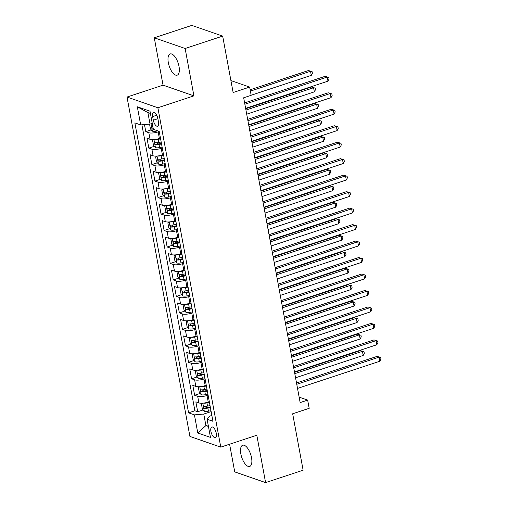<?xml version="1.0" encoding="UTF-8"?>
<svg xmlns="http://www.w3.org/2000/svg" width="508" height="508" viewBox="0 0 508 508"><rect width="100%" height="100%" fill="white"/><g stroke="black" fill="none" stroke-linecap="round" stroke-linejoin="round"><path stroke-width="0.76" d="M251.53 457.683A11.163 4.718 -108.3 0 0 242.691 445.23A11.163 4.718 -108.3 0 0 240.856 453.981A11.163 4.718 -108.3 0 0 249.688 466.433A11.163 4.718 -108.3 0 0 251.53 457.683M179.013 66.415A11.163 4.718 -108.3 0 0 170.174 53.956A11.163 4.718 -108.3 0 0 168.332 62.713A11.163 4.718 -108.3 0 0 177.171 75.165A11.163 4.718 -108.3 0 0 179.013 66.415M216.249 433.229A5.582 2.356 -108.3 0 0 211.83 427.006A5.582 2.356 -108.3 0 0 210.909 431.381A5.582 2.356 -108.3 0 0 215.329 437.604A5.582 2.356 -108.3 0 0 216.249 433.229M229.597 444.221L234.728 471.894L265.589 482.6L303.13 470.205L292.671 413.785L309.188 408.33L307.664 400.094L299.149 397.142M127.013 97.053L189.916 436.429L220.777 447.135L157.874 107.759L127.013 97.053L163.049 85.16L193.91 95.86L185.134 48.495L154.273 37.795L163.049 85.16M154.273 37.795L191.814 25.4L222.669 36.106L233.128 92.526L249.644 87.078L230.918 80.582M185.134 48.495L222.669 36.106M144.469 124.587L145.783 131.667L151.263 129.858M160.458 138.132L159.391 138.487A6.979 1.943 169.5 0 1 150.044 139.313L147.002 138.252L148.831 148.139L154.318 146.329M163.512 154.603L162.439 154.959A6.979 1.943 -10.5 0 1 153.099 155.785L150.057 154.73L151.886 164.617L157.372 162.801M166.567 171.082L165.494 171.437A6.979 1.943 -10.5 0 1 156.153 172.263L153.111 171.202L154.94 181.089L160.426 179.28M169.621 187.554L168.548 187.909A6.979 1.943 -10.5 0 1 159.207 188.735L156.159 187.681L157.994 197.561L163.474 195.751M172.676 204.032L171.602 204.381A6.979 1.943 -10.5 0 1 162.262 205.207L159.214 204.153L161.049 214.039L166.529 212.23M175.73 220.504L174.657 220.859A6.979 1.943 -10.5 0 1 165.316 221.685L162.268 220.631L164.103 230.511L169.583 228.702M178.784 236.976L177.711 237.331A6.979 1.943 -10.5 0 1 168.364 238.157L165.322 237.103L167.151 246.99L172.637 245.18M181.832 253.454L180.759 253.809A6.979 1.943 -10.5 0 1 171.418 254.635L168.377 253.575L170.205 263.462L175.692 261.652M184.887 269.926L183.813 270.281A6.979 1.943 -10.5 0 1 174.473 271.107L171.431 270.053L173.26 279.933L178.746 278.124M187.941 286.404L186.868 286.753A6.979 1.943 -10.5 0 1 177.527 287.585L174.485 286.525L176.314 296.412L181.794 294.602M190.995 302.876L189.922 303.232A6.979 1.943 -10.5 0 1 180.581 304.057L177.533 303.003L179.368 312.884L184.849 311.074M194.05 319.354L192.976 319.703A6.979 1.943 -10.5 0 1 183.636 320.529L180.588 319.475L182.423 329.362L187.903 327.552M197.104 335.826L196.031 336.182A6.979 1.943 -10.5 0 1 186.684 337.007L183.642 335.947L185.477 345.834L190.957 344.024M200.158 352.298L199.085 352.654A6.979 1.943 -10.5 0 1 189.738 353.479L186.696 352.425L188.525 362.312L194.012 360.496M203.206 368.776L202.133 369.132A6.979 1.943 -10.5 0 1 192.792 369.957L189.751 368.897L191.579 378.784L197.066 376.974M206.261 385.248L205.188 385.604A6.979 1.943 -10.5 0 1 195.847 386.429L192.805 385.375L194.634 395.256L200.12 393.446M249.644 87.078L251.174 95.314L243.669 97.79L300.152 402.571L307.664 400.094M152.641 116.58L153.314 120.206A5.41 2.286 -108.3 0 0 157.594 126.238A5.41 2.286 -108.3 0 0 158.483 121.996L157.817 118.37A5.41 2.286 -108.3 0 0 153.53 112.338A5.41 2.286 -108.3 0 0 152.641 116.58L156.769 115.214M211.855 415.442L209.772 416.128L207.105 419.265L212.941 421.291L159.201 131.343L153.365 129.318L150.006 111.195L137.325 106.794L140.684 124.917L134.849 122.892L188.589 412.845L194.424 414.871L203.765 414.045L205.905 425.577L208.439 426.453M207.105 419.265L210.464 437.388L197.783 432.994L194.424 414.871M208.096 395.135L207.023 395.491A6.979 1.943 169.5 0 1 197.682 396.316L194.634 395.256M209.315 401.726L208.242 402.076L207.023 395.491M205.041 378.657L203.968 379.012A6.979 1.943 169.5 0 1 194.627 379.838L191.579 378.784M201.987 362.185L200.914 362.541A6.979 1.943 169.5 0 1 191.573 363.366L188.525 362.312M198.933 345.713L197.86 346.062A6.979 1.943 169.5 0 1 188.519 346.888L185.477 345.834M195.878 329.235L194.805 329.59A6.979 1.943 169.5 0 1 185.464 330.416L182.423 329.362M192.824 312.763L191.757 313.119A6.979 1.943 169.5 0 1 182.41 313.944L179.368 312.884M189.776 296.285L188.703 296.64A6.979 1.943 169.5 0 1 179.356 297.466L176.314 296.412M186.722 279.813L185.649 280.168A6.979 1.943 169.5 0 1 176.308 280.994L173.26 279.933M183.667 263.341L182.594 263.69A6.979 1.943 169.5 0 1 173.253 264.516L170.205 263.462M180.613 246.863L179.54 247.218A6.979 1.943 169.5 0 1 170.199 248.044L167.151 246.99M177.559 230.391L176.486 230.74A6.979 1.943 169.5 0 1 167.145 231.565L164.103 230.511M174.504 213.912L173.431 214.268A6.979 1.943 169.5 0 1 164.09 215.094L161.049 214.039M171.456 197.441L170.383 197.796A6.979 1.943 169.5 0 1 161.036 198.622L157.994 197.561M168.402 180.962L167.329 181.318A6.979 1.943 169.5 0 1 157.988 182.143L154.94 181.089M165.348 164.49L164.274 164.846A6.979 1.943 169.5 0 1 154.934 165.671L151.886 164.617M162.293 148.018L161.22 148.368A6.979 1.943 169.5 0 1 151.879 149.193L148.831 148.139M159.239 131.54L158.166 131.896A6.979 1.943 169.5 0 1 148.825 132.721L145.783 131.667M141.897 124.809L194.894 410.762L197.688 411.734L203.168 409.924M208.242 402.076A6.979 1.943 -10.5 0 1 198.901 402.901L195.853 401.847L197.688 411.734M150.419 113.436L147.892 112.56L150.031 124.092L140.684 124.917M152.26 123.355L150.031 124.092M193.91 95.86L157.874 107.759M265.589 482.6L256.813 435.235L220.777 447.135M208.134 424.84L205.905 425.577L197.783 432.994M211.15 411.607L203.765 414.045M194.894 410.762L188.589 412.845M147.892 112.56L137.325 106.794M244.862 104.229L327.215 77.045L327.978 81.159L245.624 108.35M244.615 102.902L325.133 76.321L328.771 77.419L329.076 79.064L327.978 81.159M325.133 76.321L328.771 77.419M149.562 124.136L150.451 128.943L152.425 131.166A4.623 1.289 -10.5 0 0 156.553 131.115L157.861 130.874M251.155 95.231L311.296 75.374L310.534 71.26L308.451 70.536L250.146 89.783M152.794 126.251A4.623 1.289 169.5 0 1 152.292 126.213C151.524 126.733 151.644 127.387 152.654 128.194A4.623 1.289 -10.5 0 0 153.162 128.226M308.451 70.536L312.09 71.628L310.534 71.26L250.393 91.11M312.09 71.628L312.395 73.279L311.296 75.374M247.91 120.707L330.27 93.516L331.032 97.638L248.679 124.822M247.669 119.374L328.187 92.793L331.826 93.891L332.13 95.536L331.032 97.638M328.187 92.793L331.826 93.891M250.965 137.179L333.324 109.988L334.086 114.109L251.727 141.3M250.717 135.852L331.241 109.271L334.88 110.363L335.185 112.014L334.086 114.109M331.241 109.271L334.88 110.363M254.019 153.657L336.379 126.467L337.141 130.581L254.781 157.772M253.771 152.324L334.289 125.743L337.934 126.841L338.239 128.486L337.141 130.581M334.289 125.743L337.934 126.841M257.073 170.129L339.433 142.939L340.195 147.06L257.835 174.25M256.826 168.796L337.344 142.215L340.989 143.313L341.293 144.964L340.195 147.06M337.344 142.215L340.989 143.313M153.727 139.586L152.591 140.475L153.505 145.415L155.48 147.644A4.623 1.289 -10.5 0 0 159.607 147.587L162.128 147.13M154.457 139.522A4.623 1.289 -10.5 0 0 158.077 139.351L160.604 138.887M159.499 138.449L160.49 138.271M246.704 114.179L314.35 91.853L313.588 87.732L311.506 87.008L245.694 108.731M161.182 142.018L158.655 142.481A4.623 1.289 169.5 0 1 155.346 142.691C154.578 143.205 154.699 143.866 155.708 144.666A4.623 1.289 -10.5 0 0 159.023 144.456L161.55 143.999M161.436 143.377L158.934 143.834A2.356 0.654 169.5 0 1 157.874 143.954L156.851 143.066M311.506 87.008L315.144 88.106L313.588 87.732L245.942 110.065M315.144 88.106L315.449 89.751L314.35 91.853M156.775 156.058L155.645 156.947L156.559 161.887L158.534 164.116A4.623 1.289 -10.5 0 0 162.655 164.065L165.183 163.601M157.512 155.994A4.623 1.289 -10.5 0 0 161.131 155.823L163.652 155.365M162.554 154.921L163.538 154.743M249.758 130.658L317.405 108.325L316.643 104.203L314.56 103.48L248.749 125.209M164.236 158.496L161.709 158.953A4.623 1.289 169.5 0 1 158.394 159.163C157.632 159.683 157.753 160.338 158.763 161.144A4.623 1.289 -10.5 0 0 162.077 160.934L164.605 160.471M164.484 159.849L161.988 160.306A2.356 0.654 169.5 0 1 160.922 160.426L159.906 159.537M314.56 103.48L318.199 104.578L316.643 104.203L248.996 126.536M318.199 104.578L318.503 106.229L317.405 108.325M159.829 172.529L158.699 173.425L159.614 178.365L161.588 180.588A4.623 1.289 -10.5 0 0 165.71 180.537L168.237 180.08M160.566 172.472A4.623 1.289 -10.5 0 0 164.186 172.301L166.707 171.837M165.602 171.399L166.592 171.215M252.813 147.13L320.459 124.797L319.697 120.682L317.608 119.958L251.803 141.681M167.291 174.968L164.763 175.431A4.623 1.289 169.5 0 1 161.449 175.641C160.687 176.155 160.807 176.816 161.817 177.616A4.623 1.289 -10.5 0 0 165.132 177.406L167.653 176.949M167.538 176.327L165.036 176.784A2.356 0.654 169.5 0 1 163.976 176.905L162.96 176.016M317.608 119.958L321.253 121.056L319.697 120.682L252.044 143.015M321.253 121.056L321.558 122.701L320.459 124.797M162.884 189.008L161.747 189.897L162.668 194.837L164.643 197.066A4.623 1.289 -10.5 0 0 168.764 197.009L171.291 196.552M163.62 188.944A4.623 1.289 -10.5 0 0 167.24 188.773L169.761 188.316M168.656 187.871L169.647 187.693M255.867 163.608L323.513 141.275L322.751 137.154L320.662 136.43L254.851 158.159M170.345 191.446L167.818 191.903A4.623 1.289 169.5 0 1 164.503 192.113C163.735 192.627 163.862 193.288 164.871 194.088A4.623 1.289 -10.5 0 0 168.186 193.878L170.707 193.421M170.593 192.799L168.091 193.256A2.356 0.654 169.5 0 1 167.03 193.377L166.008 192.488M320.662 136.43L324.307 137.528L322.751 137.154L255.099 159.487M324.307 137.528L324.612 139.179L323.513 141.275M260.128 186.601L342.481 159.417L343.249 163.532L260.89 190.722M259.88 185.274L340.398 158.693L344.037 159.791L344.341 161.436L343.249 163.532M340.398 158.693L344.037 159.791M165.938 205.48L164.802 206.369L165.722 211.315L167.691 213.538A4.623 1.289 -10.5 0 0 171.818 213.487L174.339 213.023M166.675 205.416A4.623 1.289 -10.5 0 0 170.294 205.251L172.815 204.787M171.71 204.349L172.701 204.165M258.915 180.08L326.568 157.747L325.799 153.632L323.717 152.908L257.905 174.631M173.393 207.918L170.872 208.382A4.623 1.289 169.5 0 1 167.557 208.585C166.789 209.106 166.916 209.766 167.926 210.566A4.623 1.289 -10.5 0 0 171.24 210.356L173.761 209.893M173.647 209.277L171.145 209.728A2.356 0.654 169.5 0 1 170.085 209.848L169.062 208.966M323.717 152.908L327.355 154.007L325.799 153.632L258.153 175.965M327.355 154.007L327.66 155.651L326.568 157.747M263.182 203.079L345.535 175.889L346.304 180.01L263.944 207.194M262.934 201.746L343.452 175.165L347.091 176.263L347.396 177.914L346.304 180.01M343.452 175.165L347.091 176.263M168.993 221.958L167.856 222.847L168.77 227.787L170.745 230.016A4.623 1.289 -10.5 0 0 174.873 229.959L177.394 229.502M169.729 221.894A4.623 1.289 -10.5 0 0 173.342 221.723L175.87 221.266M174.765 220.821L175.755 220.643M261.969 196.558L329.622 174.225L328.854 170.104L326.771 169.38L260.96 191.11M176.447 224.396L173.926 224.854A4.623 1.289 169.5 0 1 170.612 225.063C169.843 225.577 169.964 226.238 170.98 227.038A4.623 1.289 -10.5 0 0 174.288 226.828L176.816 226.371M176.701 225.749L174.2 226.206A2.356 0.654 169.5 0 1 173.139 226.327L172.117 225.438M326.771 169.38L330.41 170.478L328.854 170.104L261.207 192.437M330.41 170.478L330.714 172.123L329.622 174.225M266.23 219.551L348.59 192.367L349.352 196.482L266.998 223.672M265.989 218.224L346.507 191.643L350.145 192.735L350.45 194.386L349.352 196.482M346.507 191.643L350.145 192.735M172.047 238.43L170.91 239.319L171.825 244.265L173.799 246.488A4.623 1.289 -10.5 0 0 177.927 246.437L180.448 245.974M172.777 238.366A4.623 1.289 -10.5 0 0 176.397 238.195L178.924 237.738M177.819 237.299L178.81 237.115M265.024 213.03L332.67 190.697L331.908 186.576L329.825 185.858L264.014 207.581M179.502 240.868L176.981 241.325A4.623 1.289 169.5 0 1 173.666 241.535C172.898 242.056 173.018 242.71 174.028 243.516A4.623 1.289 -10.5 0 0 177.343 243.307L179.87 242.843M179.756 242.221L177.254 242.678A2.356 0.654 169.5 0 1 176.193 242.799L175.171 241.91M329.825 185.858L333.464 186.95L331.908 186.576L264.262 208.909M333.464 186.95L333.769 188.601L332.67 190.697M269.284 236.029L351.644 208.839L352.406 212.96L270.053 240.144M269.037 234.696L349.561 208.115L353.2 209.213L353.505 210.858L352.406 212.96M349.561 208.115L353.2 209.213M175.095 254.902L173.965 255.797L174.879 260.737L176.854 262.96A4.623 1.289 -10.5 0 0 180.975 262.909L183.502 262.452M175.831 254.845A4.623 1.289 -10.5 0 0 179.451 254.673L181.978 254.21M180.873 253.771L181.858 253.594M268.078 229.502L335.725 207.169L334.962 203.054L332.88 202.33L267.068 224.053M182.556 257.34L180.029 257.804A4.623 1.289 169.5 0 1 176.721 258.013C175.952 258.528 176.073 259.188 177.082 259.988A4.623 1.289 -10.5 0 0 180.397 259.779L182.924 259.321M182.81 258.699L180.308 259.156A2.356 0.654 169.5 0 1 179.241 259.277L178.225 258.388M332.88 202.33L336.518 203.429L334.962 203.054L267.316 225.387M336.518 203.429L336.823 205.073L335.725 207.169M272.339 252.501L354.698 225.311L355.46 229.432L273.101 256.623M272.091 251.174L352.609 224.593L356.254 225.685L356.559 227.336L355.46 229.432M352.609 224.593L356.254 225.685M178.149 271.38L177.019 272.269L177.933 277.209L179.908 279.438A4.623 1.289 -10.5 0 0 184.029 279.387L186.557 278.924M178.886 271.316A4.623 1.289 -10.5 0 0 182.505 271.145L185.026 270.688M183.921 270.243L184.912 270.065M271.132 245.98L338.779 223.647L338.017 219.526L335.928 218.802L270.123 240.532M185.611 273.818L183.083 274.276A4.623 1.289 169.5 0 1 179.769 274.485C179.006 274.999 179.127 275.66 180.137 276.46A4.623 1.289 -10.5 0 0 183.451 276.257L185.972 275.793M185.858 275.171L183.356 275.628A2.356 0.654 169.5 0 1 182.296 275.749L181.28 274.86M335.928 218.802L339.573 219.901L338.017 219.526L270.37 241.859M339.573 219.901L339.877 221.551L338.779 223.647M275.393 268.973L357.753 241.789L358.515 245.904L276.155 273.094M275.146 267.646L355.663 241.065L359.308 242.164L359.613 243.808L358.515 245.904M355.663 241.065L359.308 242.164M181.204 287.852L180.073 288.741L180.988 293.688L182.963 295.91A4.623 1.289 -10.5 0 0 187.084 295.859L189.611 295.396M181.94 287.788A4.623 1.289 -10.5 0 0 185.56 287.623L188.081 287.16M186.976 286.722L187.966 286.537M274.187 262.452L341.833 240.119L341.071 236.004L338.982 235.28L273.177 257.004M188.665 290.29L186.138 290.754A4.623 1.289 169.5 0 1 182.823 290.963C182.061 291.478 182.181 292.138 183.191 292.938A4.623 1.289 -10.5 0 0 186.506 292.729L189.027 292.265M188.912 291.649L186.411 292.106A2.356 0.654 169.5 0 1 185.35 292.227L184.328 291.338M338.982 235.28L342.627 236.379L341.071 236.004L273.418 258.337M342.627 236.379L342.932 238.023L341.833 240.119M278.447 285.452L360.807 258.261L361.569 262.382L279.209 289.566M278.2 284.118L358.718 257.537L362.356 258.636L362.668 260.286L361.569 262.382M358.718 257.537L362.356 258.636M184.258 304.33L183.121 305.219L184.042 310.159L186.017 312.388A4.623 1.289 -10.5 0 0 190.138 312.331L192.665 311.874M184.995 304.267A4.623 1.289 -10.5 0 0 188.614 304.095L191.135 303.638M190.03 303.193L191.021 303.016M277.235 278.93L344.888 256.597L344.126 252.476L342.036 251.752L276.225 273.482M191.713 306.769L189.192 307.226A4.623 1.289 169.5 0 1 185.877 307.435C185.109 307.95 185.236 308.61 186.246 309.41A4.623 1.289 -10.5 0 0 189.56 309.201L192.081 308.743M191.967 308.121L189.465 308.578A2.356 0.654 169.5 0 1 188.404 308.699L187.382 307.81M342.036 251.752L345.675 252.851L344.126 252.476L276.473 274.809M345.675 252.851L345.986 254.495L344.888 256.597M281.502 301.923L363.855 274.739L364.623 278.854L282.264 306.045M281.254 300.596L361.772 274.015L365.411 275.114L365.716 276.758L364.623 278.854M361.772 274.015L365.411 275.114M187.312 320.802L186.176 321.691L187.09 326.638L189.065 328.86A4.623 1.289 -10.5 0 0 193.192 328.809L195.713 328.346M188.049 320.739A4.623 1.289 -10.5 0 0 191.662 320.573L194.189 320.11M193.084 319.672L194.075 319.488M280.289 295.402L347.942 273.069L347.174 268.954L345.091 268.23L279.279 289.954M194.767 323.24L192.246 323.698A4.623 1.289 169.5 0 1 188.932 323.907C188.163 324.428 188.284 325.082 189.3 325.888A4.623 1.289 -10.5 0 0 192.608 325.679L195.136 325.215M195.021 324.599L192.519 325.05A2.356 0.654 169.5 0 1 191.459 325.171L190.436 324.282M345.091 268.23L348.729 269.323L347.174 268.954L279.527 291.281M348.729 269.323L349.034 270.974L347.942 273.069M190.367 337.28L189.23 338.169L190.144 343.11L192.119 345.338A4.623 1.289 -10.5 0 0 196.247 345.281L198.768 344.824M191.103 337.217A4.623 1.289 -10.5 0 0 194.716 337.045L197.244 336.582M196.139 336.144L197.129 335.966M283.343 311.88L350.99 289.547L350.228 285.426L348.145 284.702L282.334 306.426M197.822 339.712L195.301 340.176A4.623 1.289 169.5 0 1 191.986 340.385C191.218 340.9 191.338 341.56 192.348 342.36A4.623 1.289 -10.5 0 0 195.663 342.151L198.19 341.694M198.076 341.071L195.574 341.528A2.356 0.654 169.5 0 1 194.513 341.649L193.491 340.76M348.145 284.702L351.784 285.801L350.228 285.426L282.581 307.759M351.784 285.801L352.088 287.445L350.99 289.547M193.421 353.752L192.284 354.641L193.199 359.581L195.174 361.81A4.623 1.289 -10.5 0 0 199.301 361.76L201.822 361.296M194.151 353.689A4.623 1.289 -10.5 0 0 197.771 353.517L200.298 353.06M199.193 352.615L200.184 352.438M286.398 328.352L354.044 306.019L353.282 301.898L351.199 301.174L285.388 322.904M200.876 356.191L198.349 356.648A4.623 1.289 169.5 0 1 195.04 356.857C194.272 357.378 194.393 358.032 195.402 358.839A4.623 1.289 -10.5 0 0 198.717 358.629L201.244 358.165M201.13 357.543L198.628 358A2.356 0.654 169.5 0 1 197.568 358.121L196.545 357.232M351.199 301.174L354.838 302.273L353.282 301.898L285.636 324.231M354.838 302.273L355.143 303.924L354.044 306.019M284.556 318.402L366.909 291.211L367.671 295.332L285.318 322.517M284.309 317.068L364.827 290.487L368.465 291.586L368.77 293.23L367.671 295.332M364.827 290.487L368.465 291.586M287.604 334.874L369.964 307.683L370.726 311.804L288.373 338.995M287.363 333.546L367.881 306.965L371.519 308.058L371.824 309.709L370.726 311.804M367.881 306.965L371.519 308.058M290.659 351.352L373.018 324.161L373.78 328.276L291.421 355.467M290.411 350.018L370.935 323.437L374.574 324.536L374.879 326.18L373.78 328.276M370.935 323.437L374.574 324.536M196.469 370.224L195.339 371.119L196.253 376.06L198.228 378.282A4.623 1.289 -10.5 0 0 202.349 378.231L204.876 377.774M197.206 370.167A4.623 1.289 -10.5 0 0 200.825 369.995L203.352 369.532M202.248 369.094L203.232 368.91M289.452 344.824L357.099 322.491L356.337 318.376L354.254 317.652L288.442 339.376M203.93 372.662L201.403 373.126A4.623 1.289 169.5 0 1 198.088 373.336C197.326 373.85 197.447 374.51 198.457 375.31A4.623 1.289 -10.5 0 0 201.771 375.101L204.299 374.644M204.178 374.021L201.682 374.479A2.356 0.654 169.5 0 1 200.616 374.599L199.6 373.71M354.254 317.652L357.892 318.751L356.337 318.376L288.69 340.709M357.892 318.751L358.197 320.396L357.099 322.491M293.713 367.824L376.072 340.633L376.834 344.754L294.475 371.945M293.465 366.49L373.983 339.909L377.628 341.008L377.933 342.659L376.834 344.754M373.983 339.909L377.628 341.008M199.523 386.702L198.393 387.591L199.307 392.532L201.282 394.76A4.623 1.289 -10.5 0 0 205.403 394.703L207.931 394.246M200.26 386.639A4.623 1.289 -10.5 0 0 203.879 386.467L206.4 386.01M205.296 385.566L206.286 385.388M292.506 361.302L360.153 338.969L359.391 334.848L357.302 334.124L291.497 355.854M206.985 389.141L204.457 389.598A4.623 1.289 169.5 0 1 201.143 389.807C200.381 390.322 200.501 390.982 201.511 391.782A4.623 1.289 -10.5 0 0 204.826 391.573L207.347 391.116M207.232 390.493L204.73 390.95A2.356 0.654 169.5 0 1 203.67 391.071L202.654 390.182M357.302 334.124L360.947 335.223L359.391 334.848L291.738 357.181M360.947 335.223L361.251 336.874L360.153 338.969M296.767 384.296L379.127 357.111L379.889 361.226L297.529 388.417M296.52 382.969L377.038 356.387L380.683 357.486L380.987 359.131L379.889 361.226M377.038 356.387L380.683 357.486M202.578 403.174L201.441 404.063L202.362 409.01L204.337 411.232A4.623 1.289 -10.5 0 0 208.458 411.182L210.985 410.718M203.314 403.111A4.623 1.289 -10.5 0 0 206.934 402.946L209.455 402.482M208.35 402.044L209.34 401.86M295.561 377.774L363.207 355.441L362.445 351.326L360.356 350.603L294.545 372.326M210.039 405.613L207.512 406.076A4.623 1.289 169.5 0 1 204.197 406.279C203.429 406.8 203.556 407.46 204.565 408.261A4.623 1.289 -10.5 0 0 207.88 408.051L210.401 407.587M210.287 406.971L207.785 407.422A2.356 0.654 169.5 0 1 206.724 407.543L205.702 406.66M360.356 350.603L364.001 351.701L362.445 351.326L294.792 373.659M364.001 351.701L364.306 353.346L363.207 355.441M205.188 385.604L203.968 379.012M202.133 369.132L200.914 362.541M199.085 352.654L197.86 346.062M196.031 336.182L194.805 329.59M192.976 319.703L191.757 313.119M189.922 303.232L188.703 296.64M186.868 286.753L185.649 280.168M183.813 270.281L182.594 263.69M180.759 253.809L179.54 247.218M177.711 237.331L176.486 230.74M174.657 220.859L173.431 214.268M171.602 204.381L170.383 197.796M168.548 187.909L167.329 181.318M165.494 171.437L164.274 164.846M162.439 154.959L161.22 148.368M159.391 138.487L158.166 131.896M150.044 139.313L148.825 132.721M198.901 402.901L197.682 396.316M195.847 386.429L194.627 379.838M192.792 369.957L191.573 363.366M189.738 353.479L188.519 346.888M186.684 337.007L185.464 330.416M183.636 320.529L182.41 313.944M180.581 304.057L179.356 297.466M177.527 287.585L176.308 280.994M174.473 271.107L173.253 264.516M171.418 254.635L170.199 248.044M168.364 238.157L167.145 231.565M165.316 221.685L164.09 215.094M162.262 205.207L161.036 198.622M159.207 188.735L157.988 182.143M156.153 172.263L154.934 165.671M153.099 155.785L151.879 149.193M157.874 118.701L153.314 120.206M151.016 123.768L152.375 131.108M156.413 130.372L156.553 131.115M153.13 128.035L152.654 128.194M153.943 139.567L155.429 147.587M159.023 144.456L159.607 147.587M158.077 139.351L158.655 142.481M157.874 143.954L155.708 144.666M156.997 156.039L158.483 164.059M162.077 160.934L162.655 164.065M161.131 155.823L161.709 158.953M160.922 160.426L158.763 161.144M160.052 172.517L161.538 180.537M165.132 177.406L165.71 180.537M164.186 172.301L164.763 175.431M163.976 176.905L161.817 177.616M163.106 188.989L164.592 197.009M168.186 193.878L168.764 197.009M167.24 188.773L167.818 191.903M167.03 193.377L164.871 194.088M166.16 205.467L167.646 213.481M171.24 210.356L171.818 213.487M170.294 205.251L170.872 208.382M170.085 209.848L167.926 210.566M169.208 221.939L170.694 229.959M174.288 226.828L174.873 229.959M173.342 221.723L173.926 224.854M173.139 226.327L170.98 227.038M172.263 238.417L173.749 246.431M177.343 243.307L177.927 246.437M176.397 238.195L176.981 241.325M176.193 242.799L174.028 243.516M175.317 254.889L176.803 262.909M180.397 259.779L180.975 262.909M179.451 254.673L180.029 257.804M179.241 259.277L177.082 259.988M178.371 271.361L179.857 279.381M183.451 276.257L184.029 279.387M182.505 271.145L183.083 274.276M182.296 275.749L180.137 276.46M181.426 287.839L182.912 295.859M186.506 292.729L187.084 295.859M185.56 287.623L186.138 290.754M185.35 292.227L183.191 292.938M184.48 304.311L185.966 312.331M189.56 309.201L190.138 312.331M188.614 304.095L189.192 307.226M188.404 308.699L186.246 309.41M187.528 320.789L189.014 328.803M192.608 325.679L193.192 328.809M191.662 320.573L192.246 323.698M191.459 325.171L189.3 325.888M190.583 337.261L192.068 345.281M195.663 342.151L196.247 345.281M194.716 337.045L195.301 340.176M194.513 341.649L192.348 342.36M193.637 353.733L195.123 361.753M198.717 358.629L199.301 361.76M197.771 353.517L198.349 356.648M197.568 358.121L195.402 358.839M196.691 370.211L198.177 378.231M201.771 375.101L202.349 378.231M200.825 369.995L201.403 373.126M200.616 374.599L198.457 375.31M199.746 386.683L201.231 394.703M204.826 391.573L205.403 394.703M203.879 386.467L204.457 389.598M203.67 391.071L201.511 391.782M202.8 403.161L204.286 411.175M207.88 408.051L208.458 411.182M206.934 402.946L207.512 406.076M206.724 407.543L204.565 408.261"/></g></svg>
